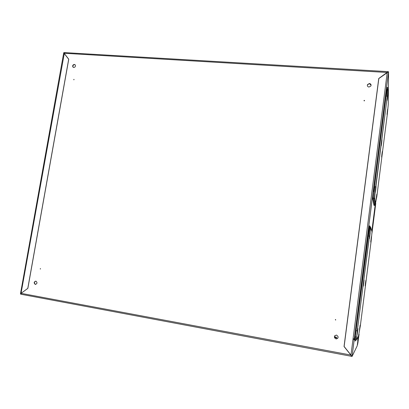 <?xml version="1.0" encoding="UTF-8"?>
<svg xmlns="http://www.w3.org/2000/svg" width="409" height="409" viewBox="0 0 409 409"><rect width="100%" height="100%" fill="white"/><g stroke="black" fill="none" stroke-linecap="round" stroke-linejoin="round"><path stroke-width="0.61" d="M35.655 284.413L35.557 284.398C33.988 283.227 34.07 282.133 35.793 281.111M35.874 281.126L35.9 281.131C37.516 282.568 37.311 283.657 35.292 284.398L35.286 284.398C33.65 282.972 33.845 281.878 35.874 281.126M367.343 85.619L367.543 84.74L369.455 83.681L371.096 85.138M369.439 83.508C370.861 83.83 371.341 84.663 370.881 86.008L368.974 87.045C367.568 86.728 367.083 85.905 367.522 84.566L369.439 83.508M337.747 338.315L336.065 338.851C334.388 338.146 334 337.047 334.91 335.549M336.52 335.078C338.816 336.781 338.652 338.059 336.04 338.903L336.019 338.897C333.744 337.246 333.882 335.968 336.423 335.063L336.52 335.078M73.293 67.357L73.083 67.117C72.633 65.731 73.129 64.893 74.561 64.596L75.067 64.74M74.331 64.433L75.276 64.985C75.711 66.365 75.215 67.204 73.784 67.495L72.848 66.953C72.398 65.568 72.894 64.729 74.331 64.433M73.886 79.341L73.804 79.811L73.886 79.341M40.373 268.565L40.281 269.066L40.373 268.565M364.025 100.737L364.577 100.655M364.327 100.343L364.547 100.732L364.255 100.89L364.036 100.502L364.327 100.343M335.712 319.996L335.365 319.506M335.554 319.475L335.538 320.063L335.554 319.475M387.921 71.841L378.744 78.497L344.035 346.525L350.917 355.124L351.438 356.285L352.077 356.423L357.215 345.825L358.448 336.157M20.987 294.245L351.454 356.305L20.977 294.245L21.079 293.34L27.858 288.345L68.753 59.233L64.141 53.257L64.32 52.638M378.816 78.63L344.076 346.469L351.224 355.39M353.171 337.957L354.122 340.457M64.141 53.257L387.195 72.485M21.079 293.34L350.953 355.063M334.501 337.512L336.622 337.701M334.383 336.893L336.239 337.174L334.388 336.776M40.486 268.662L40.409 268.984M335.661 319.904L335.436 319.587M364.276 100.865L364.322 100.512L364.276 100.865M74.065 79.54L73.901 79.796M64.095 52.623L63.743 52.72L63.952 53.175L68.743 59.3M20.874 294.219L20.455 293.933L21.053 293.273L64.3 53.456M21.176 293.268L27.868 288.299M68.681 59.259L27.802 288.299M358.105 337.118L357.681 340.436L358.105 337.118M388.299 102.076L388.55 71.733L352.077 356.423L344.127 346.5L378.826 78.538L388.519 71.79L387.936 71.698M358.315 339.715L357.901 342.957L358.315 339.715M357.543 343.263L358.524 336.014M371.873 231.361L375.288 204.551L376.812 196.606L387.231 114.863L388.284 104.407L388.386 90.205L387.257 96.463L386.387 96.043L387.563 88.865L388.044 90.501L375.672 186.923L374.782 186.724L374.097 192.102L373.882 191.427L386.684 91.406L387.63 87.408L387.66 88.922M357.599 343.274L357.379 344.511M359.097 334.23L357.604 344.552M374.598 205.42L373.938 205.318L372.696 197.767L373.294 191.361L386.781 87.352M374.659 204.853L375.053 204.725L374.475 205.384L373.279 197.833L373.56 197.746L374.097 192.102M387.052 90.824L386.387 96.043M375.298 201.847L375.084 203.15M373.56 197.746L374.782 186.724M375.053 204.725L374.347 198.14L374.68 197.491L375.595 203.943M373.673 198.462L374.347 198.14M387.257 96.463L374.465 198.012M376.224 198.815L376.699 194.981M376.484 196.54L376.387 197.291M375.697 188.288L375.431 190.405M375.298 191.668L375.835 187.317M381.229 145.016L381.745 140.686M381.612 141.652L381.398 143.375M381.704 156.141L382.164 152.352M381.965 153.804L381.807 155.205M387.461 96.268L387.257 97.879M387.088 99.499L387.594 95.22M387.088 113.656L387.543 109.852M387.42 110.747L387.226 112.357M355.206 340.585L355.421 335.641L369.695 225.978M355.421 335.641L354.823 335.533L369.092 225.901M355.303 339.363L354.685 339.68L354.91 335.549M358.458 336.132L360.309 326.075L371.142 241.07L372.026 231.913L370.825 227.68L370.089 226.479L368.473 236.024L369.174 230.574M370.089 226.479L369.946 225.998L369.056 225.896M355.222 341.106L355.636 336.351M370.825 227.68L369.388 236.269L368.473 236.024M355.487 340.631L356.515 339.659L358.826 335.472M369.388 236.269L357.308 330.763L356.357 330.733M359.501 329.853L360.022 325.876M359.797 327.415L359.623 328.836M357.502 330.666L357.226 332.854M357.108 333.882L357.701 329.363M363.269 285.41L363.836 280.947M363.657 282.169L363.381 284.398M365.252 285.124L365.733 281.32M365.528 282.716L365.329 284.332M369.828 234.234L369.603 235.967M369.419 237.634L369.971 233.263M370.81 241.244L371.3 237.343M371.167 238.324L370.978 239.705M371.832 231.218L375.227 204.607M387.236 72.459L350.978 355.058M382.359 151.754L382.282 152.352M381.975 154.771L381.669 157.174M376.832 195.098L376.735 195.875M376.556 197.271L376.3 199.275M375.774 203.426L371.986 233.125M371.444 237.389L371.173 239.51M365.948 280.477L365.59 283.284M360.201 325.564L359.93 327.686M387.42 96.483C387.931 93.119 387.926 93.727 387.42 98.308C386.909 101.683 386.914 101.074 387.42 96.483M381.546 142.158C382.078 138.585 382.093 139.05 381.597 143.554C381.06 147.138 381.045 146.673 381.546 142.158M375.595 189.035C376.152 185.257 376.193 185.568 375.707 189.97C375.145 193.759 375.109 193.442 375.595 189.035M387.389 110.997C386.919 115.2 386.914 115.716 387.384 112.552C387.855 108.354 387.855 107.838 387.389 110.997M381.986 153.666C381.525 157.782 381.541 158.176 382.026 154.842C382.487 150.727 382.471 150.338 381.986 153.666M376.484 196.504C376.035 200.553 376.07 200.819 376.582 197.302C377.032 193.263 377.001 192.997 376.484 196.504M373.938 205.318L374.475 205.384M373.279 197.833L372.696 197.767M375.692 186.944L374.68 197.491M373.294 191.361L373.882 191.427M386.684 91.406L386.101 91.371M387.415 97.148L387.671 94.735M375.263 201.617L375.038 202.838M369.69 235.241C370.278 231.259 370.334 231.417 369.864 235.732C369.276 239.725 369.22 239.562 369.69 235.241M363.519 283.186C364.138 278.969 364.22 278.974 363.754 283.197C363.141 287.415 363.059 287.409 363.519 283.186M357.338 331.878C357.987 327.445 358.085 327.282 357.64 331.397C356.996 335.835 356.893 335.993 357.338 331.878M371.05 239.117C370.615 243.084 370.661 243.222 371.198 239.526C371.638 235.564 371.587 235.426 371.05 239.117M365.457 283.284C365.027 287.164 365.094 287.164 365.656 283.294C366.081 279.419 366.019 279.413 365.457 283.284M359.71 328.079C359.291 331.878 359.378 331.745 359.961 327.675C360.38 323.877 360.298 324.015 359.71 328.079M357.308 330.763L356.515 339.659M368.795 231.172L368.202 231.095M354.399 338.299L354.644 338.56M64.172 52.582L387.916 71.636M351.024 355.155L351.065 355.498M351.546 355.718L351.438 356.285M35.286 284.398L35.557 284.398M336.239 337.174L336.684 337.788L336.535 338.923M63.952 53.175L64.264 53.436M63.717 52.868L20.496 293.703M352.072 356.311L388.519 71.79M381.198 145.384L381.827 140.2M375.283 192.015L375.912 186.841M387.63 109.305L387.047 114.142M382.251 151.79L381.663 156.601M376.786 194.433L376.188 199.249M387.63 87.408L386.761 87.347M387.405 98.257L387.052 99.949M370.048 232.808L369.388 238.002M363.918 280.467L363.238 285.722M357.783 328.867L357.077 334.199M371.382 236.831L370.769 241.668M365.82 280.768L365.191 285.651M360.114 325.313L359.465 330.267M370.027 226.55L370.457 228.519L357.282 330.784C356.868 336.29 356.357 339.557 355.748 340.579"/></g></svg>
